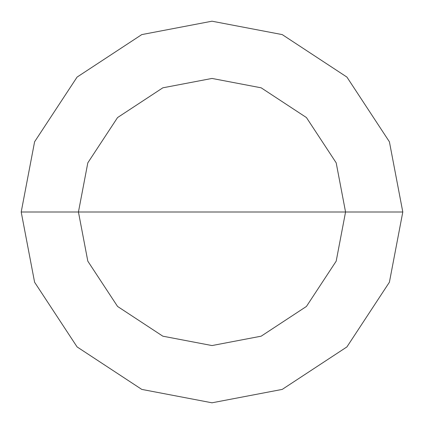 <?xml version="1.0" encoding="UTF-8"?>
<svg xmlns="http://www.w3.org/2000/svg" width="424" height="424" viewBox="0 0 424 424"><rect width="100%" height="100%" fill="white"/><g stroke="black" fill="none" stroke-linecap="round" stroke-linejoin="round"><path stroke-width="0.64" d="M212 212L345.56 212L336.184 261.163L306.441 306.441L261.163 336.184L212 345.56L162.837 336.184L117.559 306.441L87.816 261.163L78.44 212L402.8 212L389.402 141.77L346.917 77.083L282.23 34.598L212 21.2L141.77 34.598L77.083 77.083L34.598 141.77L21.2 212L78.44 212L87.816 162.837L117.559 117.559L162.837 87.816L212 78.44L261.163 87.816L306.441 117.559L336.184 162.837L345.56 212L336.184 162.837L306.441 117.559L261.163 87.816L212 78.44L162.837 87.816L117.559 117.559L87.816 162.837L78.44 212L212 212M402.8 212L389.402 141.77L346.917 77.083L282.23 34.598L212 21.2L141.77 34.598L77.083 77.083L34.598 141.77L21.2 212L78.44 212L87.816 261.163L117.559 306.441L162.837 336.184L212 345.56L261.163 336.184L306.441 306.441L336.184 261.163L345.56 212L402.8 212L389.402 282.23L346.917 346.917L282.23 389.402L212 402.8L141.77 389.402L77.083 346.917L34.598 282.23L21.2 212L34.598 282.23L77.083 346.917L141.77 389.402L212 402.8L282.23 389.402L346.917 346.917L389.402 282.23L402.8 212"/></g></svg>
